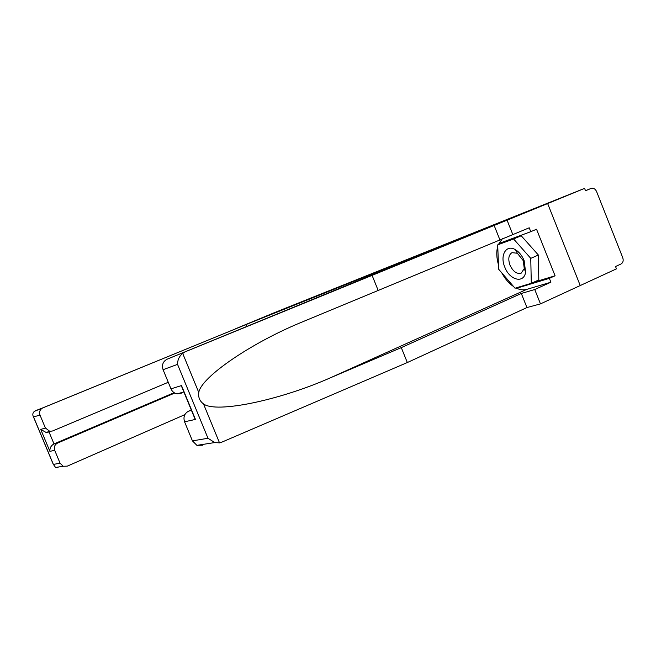 <?xml version="1.0" encoding="UTF-8"?>
<svg xmlns="http://www.w3.org/2000/svg" width="656" height="656" viewBox="0 0 656 656"><rect width="100%" height="100%" fill="white"/><g stroke="black" fill="none" stroke-linecap="round" stroke-linejoin="round"><path stroke-width="0.98" d="M360.095 278.792L401.693 261.834L360.095 278.792M330.517 290.518L359.972 278.538L330.534 290.559M202.589 445.211L196.907 445.35L192.438 440.881L207.985 438.257L214.742 442.562L219.522 442.874L221.539 442.275L407.327 362.538L526.948 307.557L540.47 303.884L580.232 285.549L547.653 203.565L235.701 328.697L274.593 312.584L584.586 188.379L585.521 190.732L591.146 188.411L585.488 190.658M591.146 188.411L591.466 188.297C593.672 187.928 595.386 189.026 596.607 191.601L622.749 257.693C623.659 260.612 623.085 262.712 621.052 263.983L615.525 266.516L616.451 268.853L580.232 285.549L547.653 203.565L584.586 188.379M346.68 284.146L388.147 267.254L346.688 284.163M342.711 285.754L373.936 272.945L342.711 285.754M357.791 279.702L384.875 268.591L357.791 279.702M344.138 285.114L356.101 280.251L344.138 285.114M184.541 352.379L182.696 353.404C179.26 356.216 177.546 359.882 177.546 364.375L163.082 369.705C161.63 364.933 162.975 361.431 167.132 359.193L547.653 203.565L440.201 247L167.132 359.193M533.361 282.367L555.074 275.782L536.542 229.239L530.77 231.675L529.22 227.796L301.317 322.35C251.076 343.006 201.023 377.192 198.784 392.493C198.112 397.224 199.678 401.029 203.491 403.916C216.177 413.616 280.014 400.168 330.558 377.733L401.292 347.614L521.315 293.462L534.747 289.526L550.901 282.219L526.719 289.386C523.373 290.329 519.79 289.845 515.96 287.935M378.233 290.567L372.173 275.569M512.861 234.668L507.104 220.244M499.79 239.588L494.14 225.426M192.438 440.881L184.566 421.8C183.114 417.044 184.443 413.493 188.559 411.164L191.486 410.443M191.29 409.967L188.559 411.164M555.074 275.782L549.359 278.357L550.901 282.219M540.47 303.884L534.747 289.526M526.948 307.557L521.315 293.462M407.327 362.538L401.292 347.614M181.22 393.354L177.243 393.871C174.34 393.338 172.249 391.665 170.978 388.852L163.082 369.705M513.615 286.574C508.908 283.392 504.964 278.816 501.783 272.855M498.429 264.598C496.485 257.816 496.264 251.707 497.756 246.262M498.322 244.598L502.447 238.587M530.77 231.675L499.06 243.458L499.085 244.27M516.567 287.746L516.92 288.156L549.359 278.357M520.429 286.582L516.92 288.156M504.685 241.367L504.71 241.9M193.364 415.01L195.447 419.414L184.566 421.8M170.978 388.852L181.507 385.572L183.442 390.271M39.975 415.018L33.505 416.995C32.349 414.731 32.661 412.845 34.44 411.328L245.787 324.671L42.96 407.802C39.983 409.377 38.991 411.788 39.975 415.018L45.387 427.991L49.79 431.345L52.619 430.959L168.264 382.276M245.787 324.671L246.558 326.557M54.694 450.311L49.905 451.361C49.676 448.04 51.045 445.555 54.013 443.915L57.654 443.03C54.702 444.653 53.718 447.08 54.694 450.311L60.098 463.251L63.23 466.26L67.289 466.137L184.861 414.641M57.654 443.03L174.758 393.051M49.79 431.345L46.092 432.435L49.044 432.001L54.013 443.915L174.135 392.682M46.092 432.435L40.754 429.434L45.387 427.991M57.728 467.121L57.99 467.753L55.563 467.466L53.366 464.382L60.098 463.251M524.128 260.58C522.061 255.627 519.183 252.011 515.485 249.739C506.325 243.95 499.651 255.258 504.776 267.09C509.523 280.128 523.857 283.95 525.62 272.199L524.128 260.58M523.25 260.653L517.354 253.257L511.992 252.65C508.597 254.889 507.924 259.046 509.974 265.122C513.09 271.609 516.838 274.274 521.225 273.126L524.267 268.575L523.25 260.653M497.707 244.852L521.208 235.758L538.379 255.036L538.814 279.923L531.286 283.294L515.034 288.214L498.593 269.165L497.707 244.852L513.599 238.964L530.761 258.357L531.286 283.294M521.208 235.758L513.599 238.964M538.379 255.036L530.761 258.357M182.696 353.404L198.784 392.493M203.491 403.916L219.522 442.874M207.985 438.257L177.546 364.375M181.507 385.572L195.447 419.414M526.719 289.386L330.558 377.733M33.718 417.323L53.366 464.382M49.905 451.361L40.754 429.434M35.506 410.713L42.96 407.802M307.574 319.726L301.317 322.35M177.243 393.871L183.852 391.927M181.589 386.433L194.881 418.667M214.742 442.562L196.907 445.35M63.23 466.26L55.563 467.466M33.505 416.995L53.439 464.743M517.354 253.257L515.485 249.739M524.267 268.575L525.62 272.199"/></g></svg>
